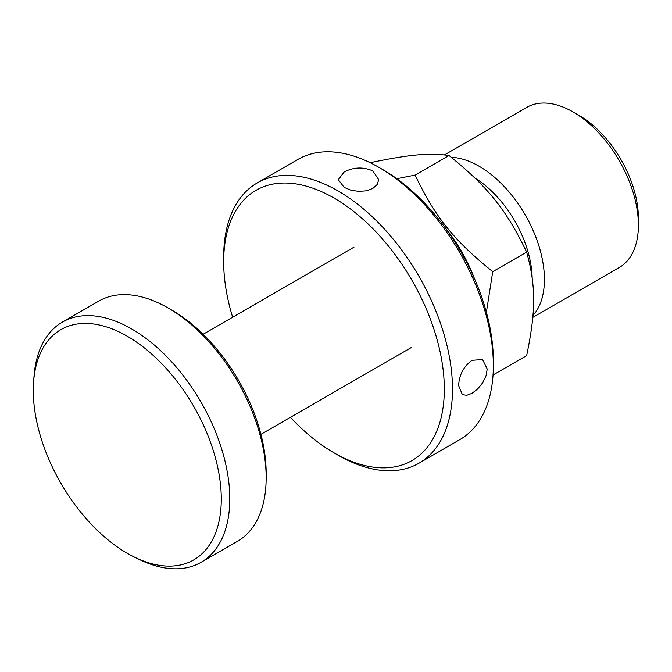 <?xml version="1.0" encoding="UTF-8"?>
<svg xmlns="http://www.w3.org/2000/svg" width="672" height="672" viewBox="0 0 672 672"><rect width="100%" height="100%" fill="white"/><g stroke="black" fill="none" stroke-linecap="round" stroke-linejoin="round"><path stroke-width="1.01" d="M58.153 478.397A132.93 76.742 60 0 1 33.6 381.965A132.93 76.742 60 0 1 96.659 324.484A132.93 76.742 60 0 1 196.426 411.155A132.93 76.742 60 0 1 214.822 534.862A132.93 76.742 60 0 1 134.845 557.323A132.93 76.742 60 0 1 58.153 478.397M134.845 557.323L139.616 559.633A138.684 80.069 -120 0 0 201.071 562.313A138.684 80.069 -120 0 0 203.86 407.14A138.684 80.069 -120 0 0 62.387 322.106A138.684 80.069 -120 0 0 33.986 376.673L33.6 381.965M62.387 322.106L98.759 301.115A138.684 80.069 60 0 1 168.101 307.978A138.684 80.069 60 0 1 240.232 386.14A138.684 80.069 60 0 1 266.162 477.834A138.684 80.069 60 0 1 237.443 541.321L201.071 562.313M266.162 477.834L266.162 473.113A132.905 76.734 -120 0 0 172.192 310.338L168.101 307.978M472.021 360.301L482.58 359.562L487.217 369.079L485.999 375.959L482.58 382.914L477.624 388.987L472.021 393.33L466.679 395.312L462.361 394.59L458.615 385.594C459.169 374.9 463.638 366.475 472.021 360.301M344.207 171.956C353.741 167.084 363.275 166.74 372.809 170.923L378.731 179.693L377.194 184.523L372.809 188.471L366.248 190.848L358.512 191.369L350.776 190.117L344.207 187.429L338.285 179.693L344.207 171.956M257.183 182.96L298.04 159.365A161.801 93.416 60 0 1 378.941 167.378L378.941 167.378A161.801 93.416 60 0 1 493.349 365.543A161.801 93.416 60 0 1 459.841 439.606L418.975 463.201A161.801 93.416 -120 0 0 443.78 333.547A161.801 93.416 -120 0 0 338.083 190.974A161.801 93.416 -120 0 0 257.183 182.96A161.801 93.416 -120 0 0 223.675 257.023L223.675 261.744A156.022 90.082 60 0 1 333.992 198.047A156.022 90.082 60 0 1 444.318 389.13A156.022 90.082 60 0 1 333.992 452.827A156.022 90.082 60 0 1 290.422 417.32M378.941 167.387L383.023 169.739L378.941 167.378M493.349 365.543L493.349 360.822A156.022 90.082 -120 0 0 383.023 169.739M333.992 452.827L338.075 455.188A161.801 93.416 -120 0 0 418.975 463.201M232.638 317.226A156.022 90.082 60 0 1 223.675 261.744M370.591 162.91L371.389 162.448C410.416 154.4 428.677 152.771 449.022 155.509C488.057 187.051 506.318 209.765 526.655 252.092C536.004 286.28 536.004 310.624 526.655 355.606L493.038 375.01M486.394 312.304L492.727 271.681C453.692 240.148 435.431 217.426 415.094 175.106L396.824 178.702M415.094 175.106L449.022 155.509M492.727 271.681L526.655 252.092M444.772 227.212A108.284 62.521 60 0 1 474.449 278.611M444.444 154.913L526.798 107.369A92.459 53.382 60 0 1 573.023 111.947L573.023 111.947A92.459 53.382 60 0 1 638.4 225.179A92.459 53.382 60 0 1 619.248 267.506L532.778 317.428M573.023 111.947L579.155 115.483L573.023 111.947M638.4 225.179L638.4 218.106A83.79 48.376 -120 0 0 579.155 115.483M532.946 315.538A92.459 53.382 -120 0 0 536.894 239.929A92.459 53.382 -120 0 0 479.044 166.202A92.459 53.382 -120 0 0 451.298 157.315M532.148 277.721A83.79 48.376 -120 0 0 474.827 177.954M260.921 434.347L411.768 347.264M203.137 334.261L353.984 247.17"/></g></svg>
